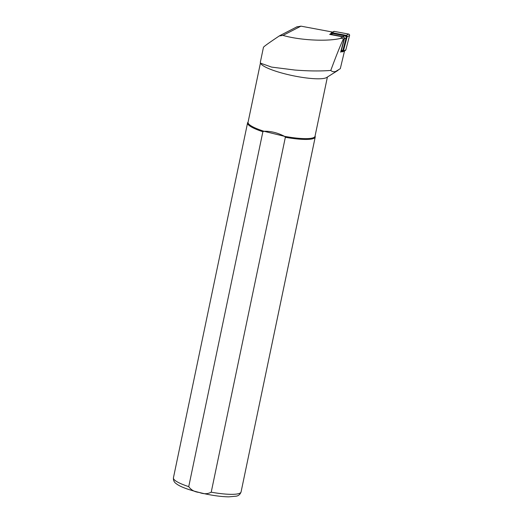<?xml version="1.0" encoding="UTF-8"?>
<svg xmlns="http://www.w3.org/2000/svg" width="523" height="523" viewBox="0 0 523 523"><rect width="100%" height="100%" fill="white"/><g stroke="black" fill="none" stroke-linecap="round" stroke-linejoin="round"><path stroke-width="0.78" d="M342.951 50.986L340.65 52.176L344.167 38.709A1.379 1.242 -117.3 0 0 343.049 36.911L329.627 34.4L332.033 33.158M338.054 70.33L326.672 77.496A34.211 6.348 11.8 0 1 292.743 75.665A34.211 6.348 11.8 0 1 260.912 63.754L260.31 62.355L263.455 47.305C263.854 46.501 269.129 42.716 279.282 35.95L282.989 35.407C299.339 40.173 326.097 41.663 339.8 38.584C341.434 38.081 342.611 38.264 343.33 39.14C340.375 45.351 336.191 55.778 330.784 70.428C332.059 71.664 333.667 72.017 335.603 71.494L340.296 68.676L344.546 50.881M279.282 35.95L279.713 35.695M260.506 63.152L271.587 67.094L294.874 70.043C308.675 71.115 320.645 71.239 330.784 70.428M260.434 63.041L248.059 122.277A34.211 6.348 11.8 0 0 264.023 131.273L262.873 131.737L188.731 486.638C191.137 490.044 194.654 491.98 199.27 492.444C203.656 494.215 207.644 494.13 211.214 492.189L285.355 137.288A34.551 6.413 11.8 0 0 315.212 137.052A34.551 6.413 11.8 0 0 315.199 136.47L315.081 135.993M285.355 137.288L284.499 136.326C277.621 132.757 270.796 131.07 264.023 131.273L284.499 136.326A34.211 6.348 11.8 0 0 315.023 136.268L327.398 77.038M248.111 122.003L247.817 122.395A34.551 6.413 11.8 0 0 247.569 122.918A34.551 6.413 11.8 0 0 262.873 131.737M332.974 32.138L300.954 26.15L296.737 26.948M279.759 35.669L297.208 26.68M330.967 34.381L332.68 33.498A1.661 1.491 -117.3 0 0 331.785 33.622L330.105 34.492A1.661 1.491 62.7 0 1 330.967 34.381L343.068 36.643A1.661 1.491 -117.3 0 1 344.409 38.807L341.244 50.94A1.661 1.491 62.7 0 1 340.774 51.692M332.68 33.498L344.781 35.76A1.661 1.491 62.7 0 1 346.121 37.924L342.951 50.058A1.661 1.491 -117.3 0 1 342.238 50.973L340.767 51.738M331.477 33.446A0.556 0.497 62.7 0 1 332 33.152L346.291 35.825A0.556 0.497 62.7 0 1 346.736 36.545L342.996 50.875A0.556 0.497 62.7 0 1 342.48 51.228M346.167 37.342A1.105 0.994 -117.3 0 0 345.409 36.035M330.863 33.367A1.105 0.994 62.7 0 1 331.935 32.674L346.226 35.348A1.105 0.994 62.7 0 1 347.122 36.787L343.376 51.117A1.105 0.994 62.7 0 1 342.304 51.816M331.105 33.465A0.83 0.745 62.7 0 1 331.915 32.942L346.206 35.616A0.83 0.745 62.7 0 1 346.873 36.695L343.134 51.025A0.83 0.745 62.7 0 1 342.323 51.548M331.34 32.759L333.792 31.491A1.105 0.994 62.7 0 1 334.393 31.413L348.684 34.08A1.105 0.994 62.7 0 1 349.573 35.518L345.834 49.855A1.105 0.994 62.7 0 1 345.357 50.463L342.898 51.731M344.167 38.709L343.33 39.14M300.954 26.15L282.989 35.407M343.049 36.911L339.8 38.584M211.214 492.189A34.551 6.413 11.8 0 0 241.07 491.953L315.212 137.052M241.07 491.953C240.175 494.405 238.527 495.817 236.128 496.19L228.826 496.85C222.334 496.765 214.659 495.817 205.807 494.013C190.346 490.541 180.507 487.109 176.297 483.71C174.218 482.389 173.263 480.428 173.427 477.826A34.551 6.413 11.8 0 0 188.731 486.638M341.244 50.94L342.951 50.058M344.409 38.807L346.121 37.924M343.068 36.643L344.781 35.76M343.376 51.117L345.834 49.855M347.122 36.787L349.573 35.518M346.226 35.348L348.684 34.08M331.935 32.674L334.393 31.413M173.427 477.826L247.569 122.918"/></g></svg>
